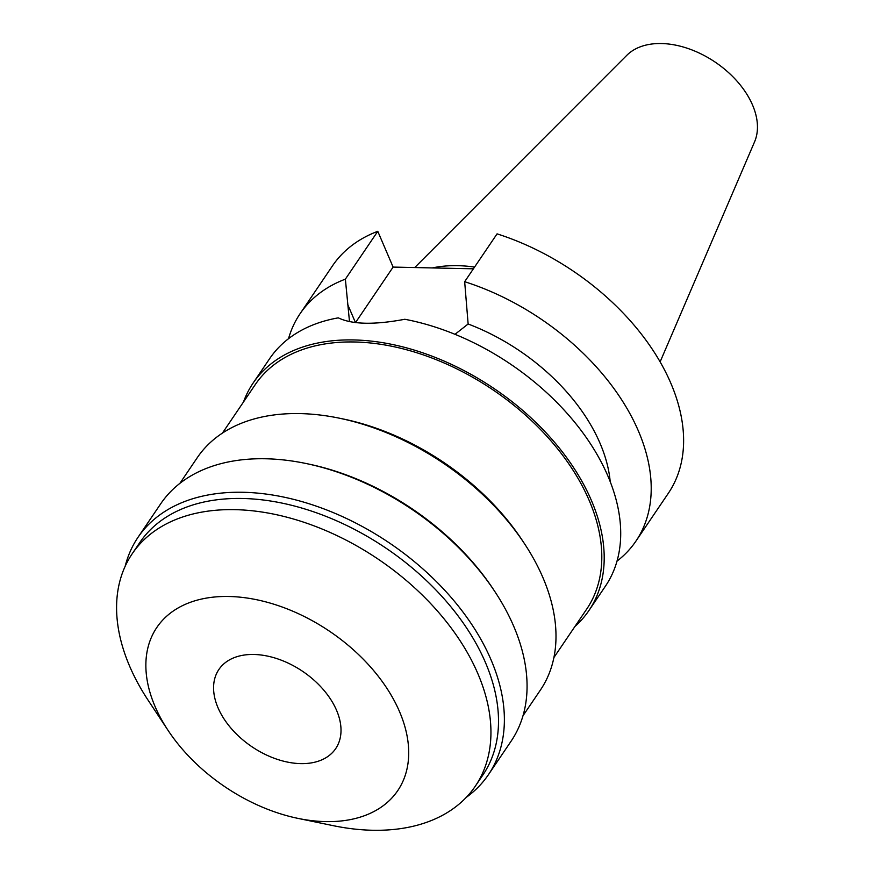 <?xml version="1.0" encoding="UTF-8"?>
<svg xmlns="http://www.w3.org/2000/svg" width="874" height="874" viewBox="0 0 874 874"><rect width="100%" height="100%" fill="white"/><g stroke="black" fill="none" stroke-linecap="round" stroke-linejoin="round"><path stroke-width="1.31" d="M660.121 361.869L754.568 141.839A77.742 50.08 -145.9 0 0 752.558 105.066A77.742 50.08 -145.9 0 0 692.798 50.266A77.742 50.08 -145.9 0 0 626.8 55.324L414.724 267.553M474.571 267.073A139.982 90.164 -145.9 0 0 432.324 267.925M218.019 707.776A70.543 45.437 -145.9 0 0 276.162 758.96A70.543 45.437 -145.9 0 0 335.703 748.603A70.543 45.437 -145.9 0 0 336.566 710.322A70.543 45.437 -145.9 0 0 278.424 659.138A70.543 45.437 -145.9 0 0 218.882 669.495A70.543 45.437 -145.9 0 0 218.019 707.776M399.538 711.665A145.488 93.715 34.1 0 1 298.012 818.392A145.488 93.715 34.1 0 1 168.07 730.391A145.488 93.715 34.1 0 1 155.037 706.432A145.488 93.715 34.1 0 1 229.054 596.494A145.488 93.715 34.1 0 1 399.538 711.665M168.07 730.391L148.209 700.358A207.214 133.471 34.1 0 1 129.647 666.228A207.214 133.471 34.1 0 1 132.192 553.777A207.214 133.471 34.1 0 1 307.08 523.34A207.214 133.471 34.1 0 1 477.881 673.69A207.214 133.471 34.1 0 1 475.336 786.141A207.214 133.471 34.1 0 1 333.278 825.679L298.012 818.392M475.336 786.141L482.896 774.976A207.214 133.471 -145.9 0 0 485.441 662.514A207.214 133.471 -145.9 0 0 314.64 512.164A207.214 133.471 -145.9 0 0 139.753 542.601L132.192 553.777M125.168 566.276A211.617 136.311 34.1 0 1 137.994 537.346A211.617 136.311 34.1 0 1 316.607 506.254A211.617 136.311 34.1 0 1 491.035 659.804A211.617 136.311 34.1 0 1 488.446 774.648A211.617 136.311 34.1 0 1 466.345 797.306M488.446 774.648L511.126 741.141A211.617 136.311 -145.9 0 0 513.726 626.297A211.617 136.311 -145.9 0 0 494.771 591.447A211.617 136.311 -145.9 0 0 305.758 463.449A211.617 136.311 -145.9 0 0 160.685 503.828L137.994 537.346M305.758 463.449L308.282 463.974A207.214 133.471 34.1 0 1 493.351 589.294L494.771 591.447M523.002 715.751L540.383 690.089A207.214 133.471 -145.9 0 0 542.929 577.627A207.214 133.471 -145.9 0 0 524.367 543.508A207.214 133.471 -145.9 0 0 339.287 418.176A207.214 133.471 -145.9 0 0 197.24 457.714L179.858 483.388M339.287 418.176L343.318 419.007A200.157 128.926 34.1 0 1 522.095 540.066L524.367 543.508M553.898 657.543L586.727 609.058A200.157 128.926 -145.9 0 0 589.185 500.431A200.157 128.926 -145.9 0 0 424.207 355.205A200.157 128.926 -145.9 0 0 255.263 384.604L222.433 433.078M243.475 402.018A202.801 130.63 34.1 0 1 253.078 383.118A202.801 130.63 34.1 0 1 424.24 353.336A202.801 130.63 34.1 0 1 591.414 500.485A202.801 130.63 34.1 0 1 588.923 610.544A202.801 130.63 34.1 0 1 574.939 626.472M588.923 610.544L605.431 586.159A202.801 130.63 -145.9 0 0 607.922 476.09A202.801 130.63 -145.9 0 0 404.815 319.272C374.301 325.008 352.135 324.527 338.304 317.852A202.801 130.63 -145.9 0 0 269.585 358.733L253.078 383.118M288.518 338.697A202.801 130.63 34.1 0 1 300.088 313.69A202.801 130.63 34.1 0 1 345.372 279.156L349.502 321.698M454.993 334.316L468.136 323.992L464.662 281.701L497.066 233.861A202.801 130.63 -145.9 0 1 670.828 383.205A202.801 130.63 -145.9 0 1 668.337 493.264L635.933 541.115A202.801 130.63 34.1 0 1 617 561.141M355.521 322.593L393.114 267.083L377.776 231.304L345.372 279.145M377.776 231.304A202.801 130.63 -145.9 0 0 332.491 265.838L300.088 313.69M473.402 268.81L393.114 267.083M610.205 481.65A167.535 107.906 -145.9 0 0 600.056 443.315A167.535 107.906 -145.9 0 0 468.136 323.992M464.662 281.701A202.801 130.63 34.1 0 1 638.424 431.046A202.801 130.63 34.1 0 1 635.933 541.115M347.688 304.458L355.456 322.582"/></g></svg>
